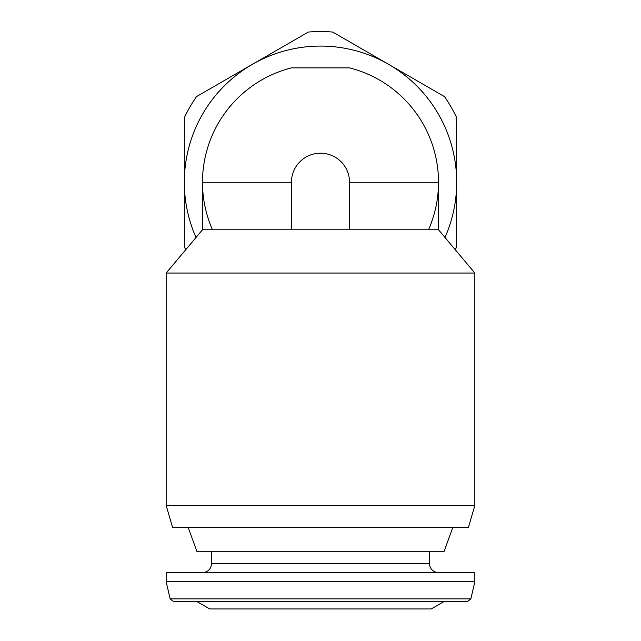 <?xml version="1.0" encoding="UTF-8"?>
<svg xmlns="http://www.w3.org/2000/svg" width="641" height="641" viewBox="0 0 641 641"><rect width="100%" height="100%" fill="white"/><g stroke="black" fill="none" stroke-linecap="round" stroke-linejoin="round"><path stroke-width="0.96" d="M212.467 229.766A118.024 118.024 0 0 1 291.447 67.874L349.553 67.874A118.024 118.024 0 0 1 428.533 229.766M349.553 229.774L349.553 182.26A29.053 29.053 0 0 0 320.5 153.207A29.053 29.053 0 0 0 291.447 182.26L291.447 229.774L438.524 229.766L474.837 273.042L166.163 273.042L166.163 505.453L474.837 505.453L474.837 273.042M166.163 273.042L202.476 229.766L291.439 229.766M185.738 249.718A150.707 150.707 0 0 1 184.32 246.817L184.32 117.704A150.707 150.707 0 0 1 196.507 96.607L308.313 32.05A150.707 150.707 0 0 1 332.687 32.05L444.493 96.607A150.707 150.707 0 0 1 456.68 117.704L456.68 246.817A150.707 150.707 0 0 1 455.262 249.718M196.018 237.474A136.18 136.18 0 0 1 388.59 64.324A136.18 136.18 0 0 1 444.982 237.474M197.164 601.691L209.743 608.95L431.257 608.95L443.836 601.691L467.337 601.691L173.663 601.691L170.129 598.87L166.163 581.716L474.837 581.716L474.837 572.637L166.163 572.637L166.163 581.716M211.554 551.757L211.554 563.559C211.017 569.072 207.996 572.101 202.476 572.637M188.109 527.247L197.027 551.757L443.973 551.757L452.891 527.247M166.163 505.453L172.517 527.247L468.483 527.247L474.837 505.453M202.476 229.766L202.476 182.26L291.447 182.26M349.553 182.26L438.524 182.26L438.524 229.766M170.129 598.87L470.871 598.87L467.337 601.691M211.554 563.559L429.446 563.559C429.983 569.072 433.004 572.101 438.524 572.637M470.871 598.87L474.837 581.716M429.446 563.559L429.446 551.757"/></g></svg>
